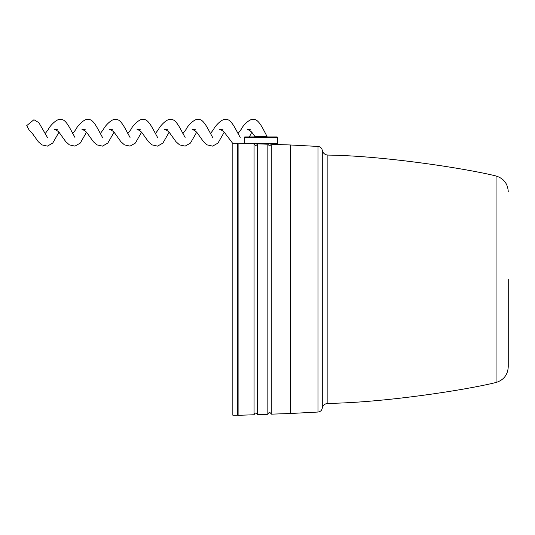 <?xml version="1.0" encoding="UTF-8"?>
<svg xmlns="http://www.w3.org/2000/svg" width="535" height="535" viewBox="0 0 535 535"><rect width="100%" height="100%" fill="white"/><g stroke="black" fill="none" stroke-linecap="round" stroke-linejoin="round"><path stroke-width="0.8" d="M508.25 279.237L508.25 366.896L508.25 279.237M267.139 144.189L257.509 143.835L257.509 414.645L267.841 414.284L267.841 144.223L269.56 145.975L271.278 144.343L271.278 414.164C270.101 412.024 268.951 412.044 267.834 414.224M254.065 414.765L254.065 143.714L238.095 143.153L238.095 415.32L254.065 414.765M327.875 403.397C383.234 402.688 464.975 390.202 496.059 382.485L496.059 175.988C464.975 168.271 383.234 155.792 327.875 155.083L327.875 403.397C324.852 403.651 322.993 405.256 322.284 408.205C321.756 410.485 320.325 411.769 317.997 412.044L317.997 146.429L290.217 144.972L290.217 413.502L271.278 414.164M274.468 144.423L274.468 143.828M277.571 143.367L277.571 137.401L244.288 137.401L244.288 143.367L277.571 143.367L277.11 143.828L254.065 143.828M47.408 137.441L38.854 122.669L33.932 119.726L26.75 125.578L29.331 130.446M250.554 129.243L247.19 129.323C249.223 130.112 250.828 131.175 252.005 132.513L254.847 136.392L267.012 136.392L262.879 128.52C259.301 122.033 256.332 119.091 253.958 119.68C250.367 117.439 242.108 126.507 241.205 129.343L237.921 133.67M277.571 137.401L277.11 136.94L244.749 136.94L244.288 137.401M237.426 279.237L237.426 415.22L232.839 415.22L232.839 143.253L237.426 143.253L237.426 279.237M266.29 136.392L258.592 136.392M266.577 144.162L267.105 144.189M272.616 144.37L290.217 144.972M271.278 144.343C273.546 144.383 273.546 144.383 271.278 144.343M322.284 408.205L322.284 150.268C322.993 153.217 324.852 154.822 327.875 155.083M496.059 382.485C503.682 380.077 507.748 374.874 508.25 366.896M257.509 414.645C256.325 412.505 255.182 412.525 254.065 414.705M257.509 143.835C256.325 145.968 255.182 145.948 254.065 143.775M317.997 412.044L290.217 413.502M237.426 414.658L238.095 415.32M237.426 143.821L238.095 143.153M232.839 143.54L224.466 132.513C223.289 131.175 221.684 130.112 219.651 129.323L223.015 129.243M249.39 136.94L251.744 132.239M29.298 130.426L31.679 132.513L38.239 141.668L41.85 144.878L47.421 146.122L52.744 143.072L58.957 132.239M45.134 133.67L48.418 129.343C49.32 126.507 57.579 117.439 61.177 119.68C63.545 119.091 66.521 122.033 70.092 128.52L74.947 137.441M57.767 129.243L54.409 129.323C56.443 130.112 58.047 131.175 59.218 132.513L65.778 141.668L69.396 144.878L74.96 146.122L80.283 143.072L86.496 132.239M72.673 133.67L75.963 129.343C76.859 126.507 85.118 117.439 88.716 119.68C91.084 119.091 94.06 122.033 97.631 128.52L102.493 137.441M85.306 129.243L81.949 129.323C83.982 130.112 85.587 131.175 86.764 132.513L93.317 141.668L96.935 144.878L102.499 146.122L107.823 143.072L114.035 132.239M100.212 133.67L103.502 129.343C104.399 126.507 112.658 117.439 116.255 119.68C118.63 119.091 121.599 122.033 125.177 128.52L130.032 137.441M112.852 129.243L109.488 129.323C111.521 130.112 113.126 131.175 114.303 132.513L120.856 141.668L124.474 144.878L130.038 146.122L135.368 143.072L141.581 132.239M127.758 133.67L131.042 129.343C131.944 126.507 140.203 117.439 143.795 119.68C146.169 119.091 149.138 122.033 152.716 128.52L157.571 137.441M140.391 129.243L137.027 129.323C139.06 130.112 140.665 131.175 141.842 132.513L148.396 141.668L152.014 144.878L157.584 146.122L162.907 143.072L169.12 132.239M155.297 133.67L158.581 129.343C159.483 126.507 167.743 117.439 171.334 119.68C173.708 119.091 176.684 122.033 180.255 128.52L185.11 137.441M167.93 129.243L164.566 129.323C166.606 130.112 168.211 131.175 169.381 132.513L175.941 141.668L179.559 144.878L185.123 146.122L190.447 143.072L196.659 132.239M182.836 133.67L186.126 129.343C187.023 126.507 195.282 117.439 198.88 119.68C201.247 119.091 204.223 122.033 207.794 128.52L212.656 137.441M195.469 129.243L192.112 129.323C194.145 130.112 195.75 131.175 196.927 132.513L203.481 141.668L207.099 144.878L212.662 146.122L217.986 143.072L224.198 132.239M210.375 133.67L213.666 129.343C214.562 126.507 222.821 117.439 226.419 119.68C228.793 119.091 231.762 122.033 235.34 128.52L240.195 137.441M317.997 146.429C320.325 146.71 321.756 147.988 322.284 150.268M496.059 175.988C503.682 178.402 507.748 183.599 508.25 191.583"/></g></svg>
